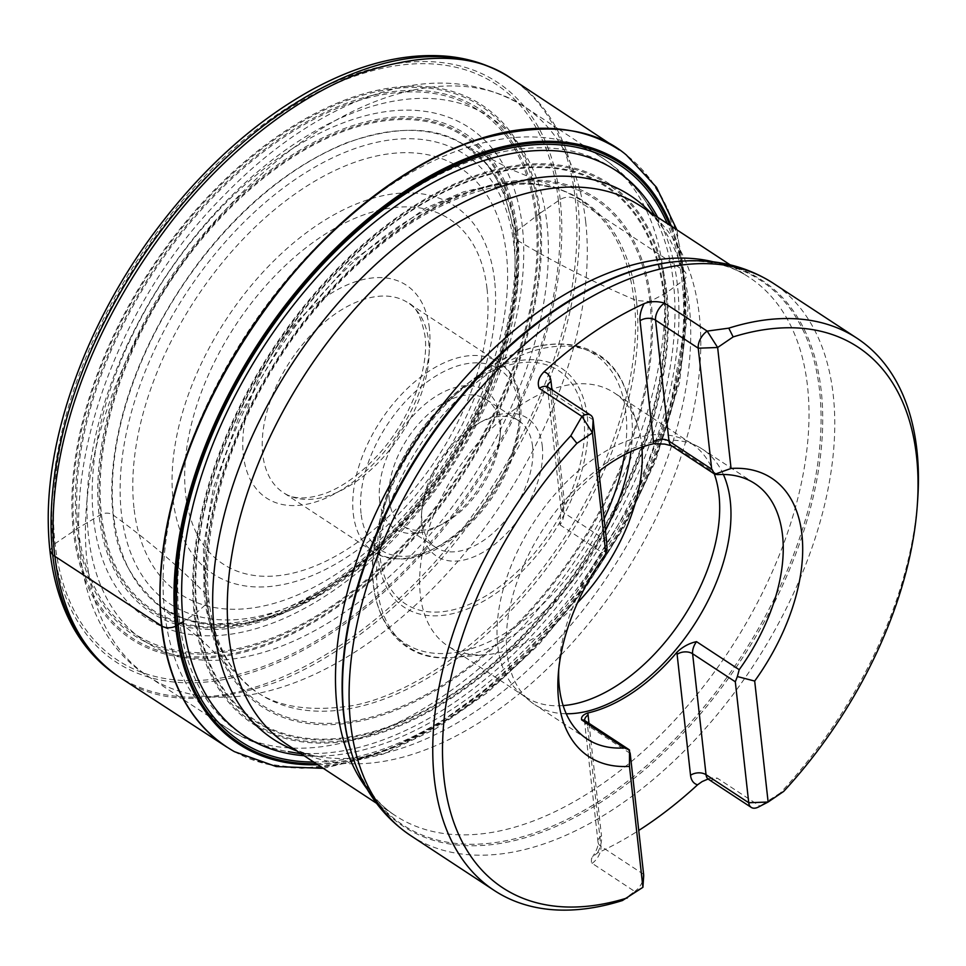 <?xml version="1.0" encoding="UTF-8"?>
<svg xmlns="http://www.w3.org/2000/svg" width="966" height="966" viewBox="0 0 966 966"><rect width="100%" height="100%" fill="white"/><g stroke="black" fill="none" stroke-linecap="round" stroke-linejoin="round"><path stroke-width="0.72" stroke-dasharray="4.83 3.62" d="M49.942 550.753L53.359 544.788L76.894 528.813L101.442 514.226C105.886 512.523 109.81 512.813 113.215 515.107C114.664 550.379 130.845 581.182 161.769 607.529L184.216 618.916L211.747 624.664L243.975 623.324L279.959 613.808L318.14 595.768L356.551 569.698L426.139 499.663L476.854 420.198L505.882 346.42L517.245 286.008L516.919 240.087L502.972 189.046L487.709 165.258L465.141 145.552C436.922 126.051 397.111 125.23 345.707 143.101C292.626 165.186 244.579 203.693 201.568 258.634C119.047 366.911 106.815 467.266 113.215 515.107L113.59 515.373A276.385 161.648 123.3 0 0 158.472 605.151A276.385 161.648 123.3 0 0 162.143 607.795A276.385 161.648 123.3 0 0 397.207 533.498A276.385 161.648 123.3 0 0 517.317 240.329A276.385 161.648 123.3 0 0 465.515 145.769A276.385 161.648 123.3 0 0 461.627 143.463A276.385 161.648 123.3 0 0 228.882 227.264A276.385 161.648 123.3 0 0 113.59 515.373C146.808 539.33 176.971 564.953 204.067 592.23L205.77 593.945C208.97 596.626 209.55 599.608 207.509 602.893L196.653 612.673L183.262 621.597M234.448 751.669L265.07 763.792L301.875 768.32L344.222 763.599L390.699 748.553L439.264 723.015L487.504 687.889L532.954 645.071L573.562 597.121L635.459 496.633L670.694 404.186L684.411 328.476L683.856 270.661L667.965 209.308L651.06 180.183L626.306 154.958M227.07 747.237A357.275 208.97 123.3 0 0 234.038 751.427A357.275 208.97 123.3 0 0 534.741 642.499A357.275 208.97 123.3 0 0 683.481 270.395A357.275 208.97 123.3 0 0 625.896 154.669A357.275 208.97 123.3 0 0 619.278 149.935M783.643 791.444L780.395 792.929A330.36 193.224 123.3 0 0 917.7 499.494M780.395 792.929L759.928 806.139L768.127 802.022M707.945 779.079L712.57 777.92L717.231 778.101L759.928 806.139A13.766 8.054 123.3 0 1 758.407 807.045M622.442 900.529L634.71 891.437L591.421 862.855L591.433 858.871L592.641 856.697L597.411 853.038A330.36 193.224 123.3 0 0 638.755 830.446M564.567 504.481L564.458 502.356A11.012 7.293 -6.3 0 0 560.98 508.466A11.012 7.293 -6.3 0 0 563.878 512.729A13.766 8.054 -56.7 0 1 559.978 524.84L560.606 512.729L564.675 504.361A152.785 89.367 -56.7 0 1 598.86 471.336M605.851 553.735A166.538 97.409 123.3 0 0 558.215 675.294A166.538 97.409 123.3 0 0 588.849 756.607A166.538 97.409 123.3 0 0 588.862 756.62L588.849 756.607M771.677 478.194L771.677 478.194A166.538 97.409 123.3 0 0 731.057 468.45M607.046 547.662L602.675 552.878A152.785 89.367 123.3 0 0 558.976 664.391A152.785 89.367 123.3 0 0 558.698 669.824M670.827 445.483L674.848 446.594L717.545 474.632M723.377 474.475A152.785 89.367 123.3 0 0 702.536 449.238A152.785 89.367 123.3 0 0 697.657 446.401A152.785 89.367 123.3 0 0 543.979 527.907A152.785 89.367 123.3 0 0 530.262 701.328A152.785 89.367 123.3 0 0 534.814 704.673A152.785 89.367 123.3 0 0 566.245 713.765M714.272 473.871A151.457 88.582 123.3 0 0 691.487 443.575A151.457 88.582 123.3 0 0 686.645 440.762A151.457 88.582 123.3 0 0 534.307 521.555A151.457 88.582 123.3 0 0 520.722 693.467A151.457 88.582 123.3 0 0 525.226 696.788A151.457 88.582 123.3 0 0 563.13 705.578M641.871 447.137A151.457 88.582 123.3 0 0 641.569 443.998A151.457 88.582 123.3 0 0 637.367 424.485A151.457 88.582 123.3 0 0 614.086 392.751A151.457 88.582 123.3 0 0 456.906 470.732A151.457 88.582 123.3 0 0 447.813 645.964A151.457 88.582 123.3 0 0 486.188 654.707A151.457 88.582 123.3 0 0 577.499 602.82M542.276 446.087A82.593 48.3 -56.7 0 1 483.012 552.298A82.593 48.3 -56.7 0 1 421.43 515.892A82.593 48.3 -56.7 0 1 484.244 420.234A82.593 48.3 -56.7 0 1 542.276 446.087M532.58 446.449A75.71 44.279 123.3 0 0 518.839 420.838A75.71 44.279 123.3 0 0 479.39 422.746A75.71 44.279 123.3 0 0 421.804 510.434A75.71 44.279 123.3 0 0 435.726 547.396A75.71 44.279 123.3 0 0 499.99 526.434A75.71 44.279 123.3 0 0 532.58 446.449M389.322 500.34A75.71 44.279 -56.7 0 1 421.925 420.355A75.71 44.279 -56.7 0 1 486.176 399.393A75.71 44.279 -56.7 0 1 499.917 425.004A75.71 44.279 -56.7 0 1 500.098 436.354A75.71 44.279 -56.7 0 1 442.525 524.043A75.71 44.279 -56.7 0 1 403.064 525.951A75.71 44.279 -56.7 0 1 389.322 500.34M379.638 500.702A82.593 48.3 123.3 0 0 437.658 526.555A82.593 48.3 123.3 0 0 500.473 430.896A82.593 48.3 123.3 0 0 438.89 394.49A82.593 48.3 123.3 0 0 379.638 500.702M642.909 887.319L634.71 891.437A13.766 8.054 123.3 0 0 643.658 876.404M540.066 213.184L560.183 199.527C565.351 196.557 570.387 196.352 575.265 198.899L683.856 270.661C687.08 273.45 687.212 276.481 684.254 279.766L665.972 293.06L649.889 301.537L636.461 300.535L633.877 299.436C592.605 281.806 553.747 262.112 517.317 240.329L516.919 240.087C513.429 237.853 512.922 235.233 515.385 232.238L540.066 213.184A319.456 186.849 123.3 0 0 167.203 245.654A319.456 186.849 123.3 0 0 212.955 657.568A319.456 186.849 123.3 0 0 540.066 213.184M116.814 675.367A357.722 209.224 123.3 0 0 420.681 577.451A357.722 209.224 123.3 0 0 575.265 198.899A357.722 209.224 123.3 0 0 509.505 77.328M512.427 79.224C556.996 108.977 572.729 158.17 577.511 200.36C585.891 262.523 569.711 393.79 461.47 534.512C409.379 601.915 338.04 659.307 273.463 683.119C206.857 705.301 155.611 703.357 119.712 677.287M560.183 199.527A346.951 202.932 123.3 0 0 155.224 234.786A346.951 202.932 123.3 0 0 204.913 682.153A346.951 202.932 123.3 0 0 560.183 199.527M558.42 200.711A344.548 201.52 123.3 0 0 156.263 235.728A344.548 201.52 123.3 0 0 205.613 680.004A344.548 201.52 123.3 0 0 558.42 200.711M539.004 213.909A317.995 185.991 123.3 0 0 167.83 246.221A317.995 185.991 123.3 0 0 213.377 656.264A317.995 185.991 123.3 0 0 539.004 213.909M536.746 215.551A314.795 184.12 123.3 0 0 169.316 247.537A314.795 184.12 123.3 0 0 214.404 653.463A314.795 184.12 123.3 0 0 536.746 215.551M535.635 216.432A313.153 183.154 123.3 0 0 170.125 248.25A313.153 183.154 123.3 0 0 214.971 652.05A313.153 183.154 123.3 0 0 535.635 216.432M522.377 226.877A293.555 171.694 123.3 0 0 179.748 256.714A293.555 171.694 123.3 0 0 221.782 635.23A293.555 171.694 123.3 0 0 522.377 226.877M517.402 230.681A286.322 167.468 123.3 0 0 183.202 259.769A286.322 167.468 123.3 0 0 224.221 628.975A286.322 167.468 123.3 0 0 517.402 230.681M516.17 231.586A284.559 166.442 123.3 0 0 184.023 260.506A284.559 166.442 123.3 0 0 224.788 627.429A284.559 166.442 123.3 0 0 516.17 231.586M515.385 232.238A283.376 165.741 123.3 0 0 284.982 162.276A283.376 165.741 123.3 0 0 101.442 514.226A283.376 165.741 123.3 0 0 331.845 584.201A283.376 165.741 123.3 0 0 515.385 232.238M204.067 592.23C205.963 621.814 217.398 649.587 238.385 675.548L238.385 675.548C261.677 704.117 300.438 714.031 354.691 705.277C407.821 694.349 472.398 651.676 521.58 594.597C624.555 474.535 641.798 352.554 633.877 299.436C629.337 258.803 611.707 208.415 557.986 188.817L530.636 182.948L498.842 183.637L463.414 191.872L425.632 208.101L349.825 262.631L284.885 337.049L239.157 416.201L213.377 488.023L203.44 546.877L204.067 592.23M636.461 300.535A294.847 172.455 123.3 0 0 563.335 190.749A294.847 172.455 123.3 0 0 320.289 295.886A294.847 172.455 123.3 0 0 205.77 593.945A294.847 172.455 123.3 0 0 242.285 679.678A294.847 172.455 123.3 0 0 496.765 624.833A294.847 172.455 123.3 0 0 636.461 300.535M649.889 301.537A302.841 177.128 123.3 0 0 296.417 332.304A302.841 177.128 123.3 0 0 339.79 722.797A302.841 177.128 123.3 0 0 649.889 301.537M651.06 300.921A304.242 177.949 123.3 0 0 295.946 331.845A304.242 177.949 123.3 0 0 339.525 724.15A304.242 177.949 123.3 0 0 651.06 300.921M663.533 294.497A319.215 186.704 123.3 0 0 290.947 326.931A319.215 186.704 123.3 0 0 336.675 738.543A319.215 186.704 123.3 0 0 663.533 294.497M664.294 294.087A320.144 187.247 123.3 0 0 290.633 326.629A320.144 187.247 123.3 0 0 336.482 739.425A320.144 187.247 123.3 0 0 664.294 294.087M665.972 293.06A322.318 188.515 123.3 0 0 289.764 325.82A322.318 188.515 123.3 0 0 335.926 741.429A322.318 188.515 123.3 0 0 665.972 293.06M666.83 292.457A323.513 189.215 123.3 0 0 289.232 325.337A323.513 189.215 123.3 0 0 335.564 742.492A323.513 189.215 123.3 0 0 666.83 292.457M304.048 755.702A338.269 197.849 123.3 0 0 565.629 603.509A338.269 197.849 123.3 0 0 677.395 284.97A338.269 197.849 123.3 0 0 657.641 217.217M313.696 762.029A344.947 201.749 123.3 0 0 573.961 598.823A344.947 201.749 123.3 0 0 682.068 281.517A344.947 201.749 123.3 0 0 667.277 223.544M316.208 763.683A346.891 202.884 123.3 0 0 576.183 597.628A346.891 202.884 123.3 0 0 683.397 280.49A346.891 202.884 123.3 0 0 669.788 225.199M317.814 764.734A348.207 203.657 123.3 0 0 577.608 596.807A348.207 203.657 123.3 0 0 684.254 279.766A348.207 203.657 123.3 0 0 671.394 226.249M410.622 835.554A330.36 193.224 123.3 0 0 691.004 744.062A330.36 193.224 123.3 0 0 833.235 395.034A330.36 193.224 123.3 0 0 773.271 283.267M429.363 328.235A127.319 74.467 123.3 0 0 280.744 341.167A127.319 74.467 123.3 0 0 298.977 505.351A127.319 74.467 123.3 0 0 429.363 328.235M487.045 288.931A206.301 120.665 -56.7 0 1 275.793 575.917A206.301 120.665 -56.7 0 1 246.245 309.905A206.301 120.665 -56.7 0 1 487.045 288.931M494.592 280.442A220.067 128.707 123.3 0 0 237.733 302.805A220.067 128.707 123.3 0 0 269.248 586.567A220.067 128.707 123.3 0 0 494.592 280.442M133.972 507.838A254.976 149.126 -56.7 0 1 299.11 191.159A254.976 149.126 -56.7 0 1 506.425 254.106A254.976 149.126 -56.7 0 1 341.276 570.785A254.976 149.126 -56.7 0 1 133.972 507.838M513.972 245.618A268.741 157.18 123.3 0 0 200.312 272.919A268.741 157.18 123.3 0 0 238.795 619.447A268.741 157.18 123.3 0 0 513.972 245.618M546.913 223.17A313.841 183.564 -56.7 0 1 225.561 659.742A313.841 183.564 -56.7 0 1 180.606 255.072A313.841 183.564 -56.7 0 1 546.913 223.17M585.686 221.733A341.372 199.66 123.3 0 0 523.729 106.236A341.372 199.66 123.3 0 0 169.461 281.987A341.372 199.66 123.3 0 0 148.993 676.937A341.372 199.66 123.3 0 0 438.721 582.389A341.372 199.66 123.3 0 0 585.686 221.733M363.18 204.973A341.372 199.66 -56.7 0 1 601.383 157.216A341.372 199.66 -56.7 0 1 663.34 272.714A341.372 199.66 -56.7 0 1 516.375 633.382A341.372 199.66 -56.7 0 1 226.648 727.917A341.372 199.66 -56.7 0 1 175.788 490.366M184.204 461.905A341.372 199.66 -56.7 0 1 340.418 224.003M179.278 618.989A338.281 197.849 123.3 0 0 288.423 751.693A338.281 197.849 123.3 0 0 555.836 608.109A338.281 197.849 123.3 0 0 673.411 282.35A338.281 197.849 123.3 0 0 647.751 204.466A338.281 197.849 123.3 0 0 354.619 233.011A338.281 197.849 123.3 0 0 179.278 618.989M650.36 212.435A325.192 190.193 -56.7 0 1 664.536 230.645A325.192 190.193 -56.7 0 1 689.205 305.51A325.192 190.193 -56.7 0 1 576.183 618.663A325.192 190.193 -56.7 0 1 319.118 756.692A325.192 190.193 -56.7 0 1 296.779 750.92M713.451 261.858A322.101 188.394 -56.7 0 1 749.036 277.23A322.101 188.394 -56.7 0 1 729.716 649.877A322.101 188.394 -56.7 0 1 395.456 815.715A322.101 188.394 -56.7 0 1 367.201 789.162M301.09 753.758L319.118 756.692C306.693 754.579 296.067 750.57 287.24 744.653A322.101 188.394 123.3 0 0 621.5 578.815A322.101 188.394 123.3 0 0 640.82 206.181C649.756 211.928 657.665 220.079 664.536 230.645L654.682 215.273M679.146 261.351A326.665 191.063 -56.7 0 1 821.209 390.747A326.665 191.063 -56.7 0 1 631.607 780.371A326.665 191.063 -56.7 0 1 353.097 757.887M376.547 803.301L395.456 815.715C376.414 803.458 362.153 783.776 352.687 756.656A325.784 190.544 123.3 0 0 740.85 657.182A325.784 190.544 123.3 0 0 677.854 261.46C706.496 259.371 730.224 264.636 749.036 277.23L730.127 264.817M551.948 389.745L564.675 504.361M559.978 524.84L602.675 552.878M605.44 530.539A174.013 101.78 -56.7 0 1 453.042 657.472A174.013 101.78 -56.7 0 1 377.368 588.548A174.013 101.78 -56.7 0 1 478.363 380.99A174.013 101.78 -56.7 0 1 626.717 392.969A174.013 101.78 -56.7 0 1 631.559 415.38A174.013 101.78 -56.7 0 1 630.991 451.557M587.316 416.575A143.065 83.68 -56.7 0 1 472.664 606.733A143.065 83.68 -56.7 0 1 382.56 509.444A143.065 83.68 -56.7 0 1 462.871 387.137A143.065 83.68 -56.7 0 1 587.316 416.575M624.519 454.745A172.781 101.056 123.3 0 0 625.932 412.893A172.781 101.056 123.3 0 0 475.634 377.332A172.781 101.056 123.3 0 0 378.648 525.045A172.781 101.056 123.3 0 0 443.805 653.547A172.781 101.056 123.3 0 0 604.136 518.814M583.85 417.759A139.527 81.603 123.3 0 0 421.007 431.935A139.527 81.603 123.3 0 0 440.991 611.84A139.527 81.603 123.3 0 0 583.85 417.759M361.03 513.369A108.059 63.201 -56.7 0 1 471.674 363.059A108.059 63.201 -56.7 0 1 487.154 502.392A108.059 63.201 -56.7 0 1 361.03 513.369M428.638 341.203A113.565 66.425 -56.7 0 1 379.747 461.18A113.565 66.425 -56.7 0 1 283.364 492.636A113.565 66.425 -56.7 0 1 290.174 361.26A113.565 66.425 -56.7 0 1 408.026 302.793A113.565 66.425 -56.7 0 1 428.638 341.203M353.278 513.658A113.565 66.425 123.3 0 0 373.89 552.081A113.565 66.425 123.3 0 0 470.273 520.626A113.565 66.425 123.3 0 0 519.165 400.649A113.565 66.425 123.3 0 0 498.553 362.226A113.565 66.425 123.3 0 0 402.17 393.681A113.565 66.425 123.3 0 0 353.278 513.658M643.622 874.351L600.924 846.313A11.012 7.293 173.7 0 1 598.026 842.05A11.012 7.293 173.7 0 1 601.504 835.928A24.778 14.49 -56.7 0 1 597.411 853.038M592.013 863.411A13.766 8.054 123.3 0 0 600.924 846.313L587.497 725.357A11.012 7.293 173.7 0 1 584.599 721.095A11.012 7.293 173.7 0 1 584.563 720.334M708.537 779.357A13.766 8.054 123.3 0 0 717.231 778.101M588.994 723.329L601.504 835.928M630.194 753.395L587.497 725.357A13.766 8.054 123.3 0 0 584.998 720.696M593.136 419.812L550.439 391.773L563.878 512.729L606.576 540.767M547.951 387.125A13.766 8.054 123.3 0 1 550.439 391.773A11.012 7.293 173.7 0 1 547.541 387.511A11.012 7.293 173.7 0 1 547.517 386.762M671.491 445.785A13.766 8.054 123.3 0 0 674.848 446.594M161.769 607.529L170.97 613.036C190.447 623.191 213.969 626.065 241.548 621.657C292.553 612.299 343.353 581.665 393.983 529.766C432.647 488.965 463.125 442.718 485.427 391.049C503.672 347.905 513.514 306.922 514.95 268.101C515.602 248.202 513.912 229.993 509.879 213.474C501.692 181.656 486.779 159.016 465.129 145.54L465.117 145.54M461.627 143.463L510.954 169.388L563.335 190.749C547.951 184.735 529.706 182.84 508.611 185.061C476.89 188.756 443.249 202.148 407.688 225.223C363.337 254.65 323.67 294.304 288.713 344.186C248.974 402.11 223.496 461.35 212.279 521.906C204.949 564.506 206.012 601.311 215.49 632.307C221.83 652.279 230.765 668.074 242.285 679.678L201.858 640.108L158.472 605.151M323.332 768.356L383.128 754.132L435.557 728.883L487.359 692.658L538.557 644.853L584.865 588.753L624.362 526.724L655.371 461.41L679.496 382.741L688.034 307.949L676.912 229.872M558.348 128.961L523.729 106.236C471.01 74.744 410.26 75.408 341.481 108.204C300.04 128.261 260.76 157.47 223.617 195.832C75.952 343.546 23.812 599.162 148.993 676.937L183.612 699.662M184.035 699.939L226.648 727.917C245.412 740.137 266 748.058 288.423 751.693M558.771 129.239L601.383 157.216C620.051 169.593 635.507 185.339 647.751 204.466M558.976 664.391L558.215 675.294M754.796 483.555L702.536 449.238M587.074 738.99L534.814 704.673M520.722 693.467L530.262 701.328M686.645 440.762L697.657 446.401M691.487 443.575L614.086 392.751M525.226 696.788L447.813 645.964M637.367 424.485L626.717 392.969C608.616 334.019 537.398 327.619 475.634 377.332L462.871 387.137C423.011 419.304 396.241 460.082 382.56 509.444L378.648 525.045C357.565 601.48 391.749 664.282 453.042 657.472L486.188 654.707M518.839 420.838L486.176 399.393M435.726 547.396L403.064 525.951M498.553 362.226L408.026 302.793C415.621 305.763 421.285 316.788 425.004 335.878C429.399 368.734 410.103 419.932 378.455 454.479C361.405 473.243 343.944 486.127 326.085 493.119C307.333 499.688 293.096 499.531 283.364 492.636L373.89 552.081C403.257 567.32 436.028 557.225 472.181 521.797C522.208 472.084 538.485 385.929 498.553 362.226M707.716 779.031L708.706 778.85M584.37 720.081L598.026 842.05C598.546 845.516 596.746 850.406 592.641 856.697M547.311 386.497L560.98 508.466L560.606 512.729M421.804 510.434L421.43 515.892M479.39 422.746L484.244 420.234M500.098 436.354L500.473 430.896M442.525 524.043L437.658 526.555"/><path stroke-width="1.45" d="M626.306 154.958L626.294 154.958C592.532 126.256 542.361 121.414 475.791 140.432C411.069 161.37 337.665 217.435 283.485 285.429C170.668 427.684 153.292 563.383 161.986 626.185C166.997 670.476 184.264 723.027 234.436 751.669L276.143 766.533L323.332 768.356M509.505 77.328A357.722 209.224 123.3 0 0 206.156 177.539A357.722 209.224 123.3 0 0 52.719 554.882A357.722 209.224 123.3 0 0 116.814 675.367C98.882 663.316 84.308 647.256 73.066 627.188C57.223 598.485 48.976 564.241 48.3 524.466C46.283 434.41 87.435 322.089 154.995 231.635C201.375 169.618 253.334 122.513 310.871 90.321C359.219 63.828 404.802 52.49 447.62 56.306C470.611 58.6 491.247 65.616 509.505 77.328L619.278 149.935A357.275 208.97 123.3 0 0 315.834 247.996A357.275 208.97 123.3 0 0 161.576 625.932A357.275 208.97 123.3 0 0 227.07 747.237L119.663 677.251C75.372 647.462 59.711 598.437 54.941 556.356L52.719 554.882L49.942 550.753M570.821 435.751L581.955 416.418L592.424 432.792L605.851 553.76A166.538 97.409 -56.7 0 0 588.862 756.62A166.538 97.409 123.3 0 0 629.47 766.352L642.909 887.319L622.442 900.529A330.36 193.224 123.3 0 1 494.278 890.483A330.36 193.224 123.3 0 1 570.821 435.751L576.907 443.358A323.477 189.191 123.3 0 0 444.01 778.355A323.477 189.191 123.3 0 0 627.393 897.897M737.348 676.55L739.207 669.68A152.785 89.367 123.3 0 0 782.532 535.261A152.785 89.367 123.3 0 0 754.796 483.555A152.785 89.367 123.3 0 0 717.545 474.632L714.876 474.209L711.688 469.162L698.249 348.207A13.766 8.054 123.3 0 1 707.172 331.109L717.641 347.494L731.057 468.45A166.538 97.409 -56.7 0 1 771.677 478.194A166.538 97.409 -56.7 0 1 754.688 681.054L737.348 676.55L735.307 681.791L748.735 802.746L768.127 802.022L783.643 791.444A323.477 189.191 123.3 0 0 917.326 504.952L917.7 499.494A330.36 193.224 123.3 0 0 856.927 338.197A330.36 193.224 123.3 0 0 728.775 328.15L707.172 331.109L664.475 303.082C657.122 301.018 650.335 301.199 644.141 303.638A330.36 193.224 123.3 0 0 543.967 371.874C538.642 377.308 537.072 382.802 539.257 388.38L581.955 416.418A13.766 8.054 123.3 0 1 590.649 415.163A13.766 8.054 123.3 0 1 593.136 419.812L592.424 432.792L576.907 443.358M638.755 830.446A330.36 193.224 123.3 0 0 697.585 784.803L702.101 781.591L707.945 779.079M917.326 504.952A323.477 189.191 123.3 0 0 733.158 336.917L728.775 328.15M558.698 669.824A152.785 89.367 123.3 0 0 587.074 738.99A152.785 89.367 123.3 0 0 624.338 747.925L629.518 750.002L629.47 766.352A166.538 97.409 -56.7 0 1 588.862 756.62M664.475 303.082A13.766 8.054 123.3 0 0 655.552 320.169L698.249 348.207L717.641 347.494L733.158 336.917M735.307 681.791L692.61 653.753A13.766 8.054 -56.7 0 1 696.51 641.641C689.217 643.235 682.708 646.749 676.985 652.195L677.094 654.32A11.012 7.293 173.7 0 1 692.61 653.753L706.037 774.708L748.735 802.746A13.766 8.054 123.3 0 0 751.234 807.395A13.766 8.054 123.3 0 0 758.407 807.045L768.127 802.022L754.688 681.054A166.538 97.409 123.3 0 0 771.677 478.194M676.985 652.195L676.876 652.316A152.785 89.367 -56.7 0 1 587.847 712.968L587.726 712.993C583.017 714.671 580.989 716.965 581.641 719.887L624.338 747.925M587.847 712.968L588.077 714.973L587.726 712.993M598.86 471.336A152.785 89.367 -56.7 0 1 653.704 443.708L664.813 444.106L671.491 445.785A13.766 8.054 123.3 0 1 668.991 441.124A11.012 7.293 -6.3 0 0 653.475 441.704L653.825 443.684M593.136 419.812L606.576 540.767L607.046 547.662L605.851 553.735M628.612 749.338L630.194 753.395L643.622 874.351L642.909 887.319L643.658 876.404A13.766 8.054 123.3 0 0 643.622 874.351M731.057 468.45L714.876 474.209M566.245 713.765A152.785 89.367 123.3 0 0 681.984 642.004A152.785 89.367 123.3 0 0 730.272 500.943A152.785 89.367 123.3 0 0 723.377 474.475M563.13 705.578A151.457 88.582 123.3 0 0 674.183 630.605A151.457 88.582 123.3 0 0 718.982 494.821A151.457 88.582 123.3 0 0 714.272 473.871M577.499 602.82A151.457 88.582 123.3 0 0 641.871 447.137M183.262 621.597L175.607 626.27C170.753 628.311 166.212 628.286 161.986 626.185L54.941 556.356C46.585 494.242 62.705 363.192 170.716 222.554C222.699 155.2 293.93 97.735 358.495 73.79C425.088 51.464 476.395 53.263 512.391 79.2L512.427 79.224M119.712 677.287L116.814 675.367M657.641 217.217A338.269 197.849 123.3 0 0 264.95 344.693A338.269 197.849 123.3 0 0 304.048 755.702M667.277 223.544A344.947 201.749 123.3 0 0 261.472 342.411A344.947 201.749 123.3 0 0 313.696 762.029M669.788 225.199A346.891 202.884 123.3 0 0 260.446 341.735A346.891 202.884 123.3 0 0 316.208 763.683M671.394 226.249A348.207 203.657 123.3 0 0 372.731 214.911A348.207 203.657 123.3 0 0 175.607 626.27A348.207 203.657 123.3 0 0 317.814 764.734M856.927 338.197L773.271 283.267A330.36 193.224 123.3 0 0 487.154 380.821A330.36 193.224 123.3 0 0 410.622 835.554L494.278 890.483M175.788 490.366A341.372 199.66 -56.7 0 1 184.204 461.905M340.418 224.003A341.372 199.66 -56.7 0 1 363.18 204.973M296.779 750.92A325.192 190.193 -56.7 0 1 214.186 629.12A325.192 190.193 -56.7 0 1 369.471 270.299A325.192 190.193 -56.7 0 1 650.36 212.435M367.201 789.162A322.101 188.394 -56.7 0 1 336.989 706.738A322.101 188.394 -56.7 0 1 454.141 390.324A322.101 188.394 -56.7 0 1 713.451 261.858M730.127 264.817L640.82 206.181A322.101 188.394 123.3 0 0 367.442 295.379A322.101 188.394 123.3 0 0 228.773 635.676A322.101 188.394 123.3 0 0 287.24 744.653L376.547 803.301M353.097 757.887A326.665 191.063 -56.7 0 1 344.017 715.818A326.665 191.063 -56.7 0 1 440.206 423.567A326.665 191.063 -56.7 0 1 679.146 261.351L677.854 261.46A325.784 190.544 123.3 0 0 439.554 423.229A325.784 190.544 123.3 0 0 343.63 714.695A325.784 190.544 123.3 0 0 352.687 756.656L353.097 757.887C364.375 791.432 383.55 817.321 410.622 835.554M697.585 784.803A24.778 14.49 -56.7 0 1 690.533 775.275L676.876 652.316M653.704 443.708L640.047 320.748A24.778 14.49 -56.7 0 1 644.141 303.638M696.51 641.641L739.207 669.68M630.991 451.557A174.013 101.78 -56.7 0 1 605.44 530.539M604.136 518.814A172.781 101.056 123.3 0 0 624.519 454.745M690.533 775.275A11.012 7.293 -6.3 0 1 706.037 774.708A13.766 8.054 123.3 0 0 708.537 779.357L751.234 807.395M584.563 720.334A11.012 7.293 173.7 0 1 588.077 714.973L588.994 723.329M543.967 371.874A24.778 14.49 -56.7 0 1 551.018 381.401L551.948 389.745M547.517 386.762A11.012 7.293 173.7 0 1 551.018 381.401M547.541 387.511L547.311 386.497L547.951 387.125A13.766 8.054 123.3 0 0 539.257 388.38M711.688 469.162L668.991 441.124L655.552 320.169A11.012 7.293 -6.3 0 0 640.047 320.748M628.733 749.411L584.998 720.696A13.766 8.054 123.3 0 0 581.641 719.887M626.282 154.946L656.494 187.295L676.912 229.872M654.682 215.273L647.751 204.466M301.09 753.758L288.423 751.693M708.537 779.357L707.716 779.031L708.706 778.85M547.951 387.125L590.649 415.163M715.226 474.499L671.491 445.785M584.599 721.095L584.37 720.081L584.998 720.696M773.271 283.267C745.788 265.674 714.417 258.369 679.146 261.351"/></g></svg>
